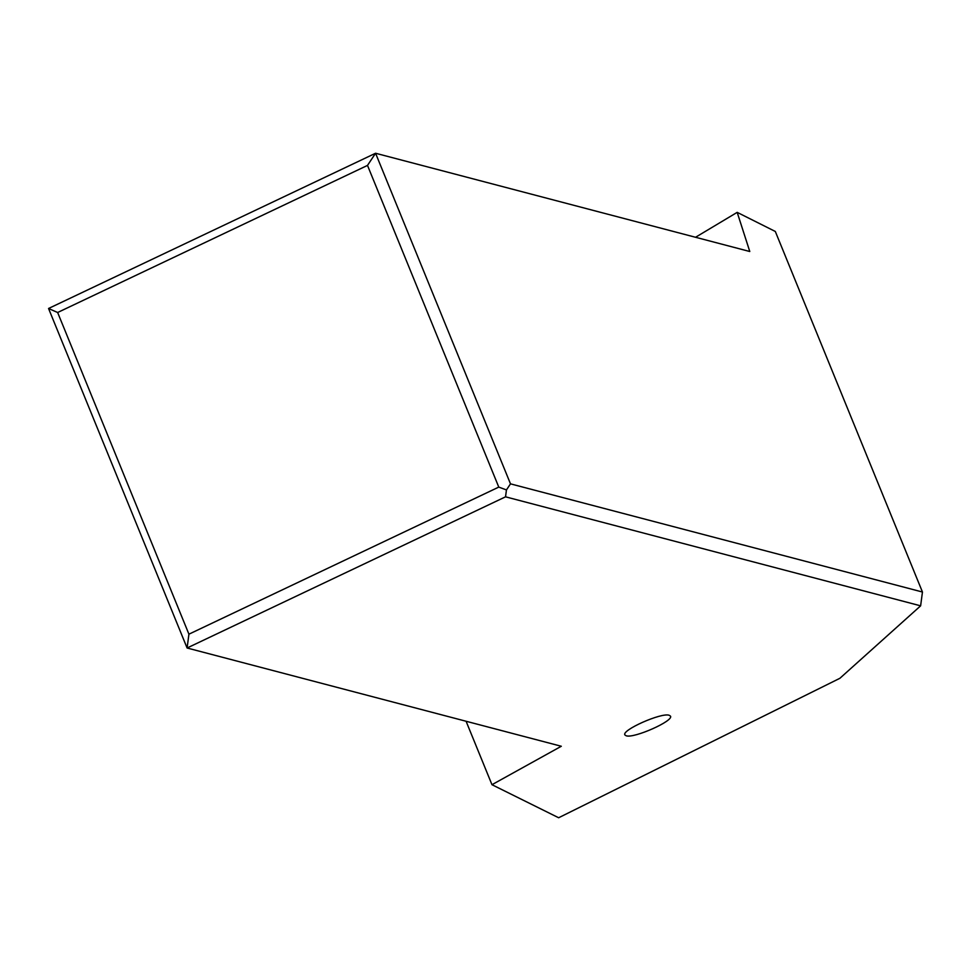 <?xml version="1.0" encoding="UTF-8"?>
<svg xmlns="http://www.w3.org/2000/svg" width="971" height="971" viewBox="0 0 971 971"><rect width="100%" height="100%" fill="white"/><g stroke="black" fill="none" stroke-linecap="round" stroke-linejoin="round"><path stroke-width="1.46" d="M920.629 605.831L922.45 592.019L510.491 483.849L375.571 153.248L48.55 308.487L187.1 647.997L561.311 746.262L491.969 784.702L558.641 817.752L839.891 678.292L920.629 605.831L505.539 496.824L187.1 647.997L188.92 634.184L498.778 487.102L506.449 489.93L505.539 496.824M669.165 715.251L670.439 716.088C674.214 720.737 633.966 738.652 626.186 735.787L624.899 734.95C621.124 730.289 661.385 712.374 669.165 715.251M510.491 483.849L506.449 489.93M922.45 592.019L775.307 231.462L737.183 212.358L749.782 251.513L375.571 153.248L367.499 165.41L498.778 487.102M695.539 237.276L737.183 212.358M48.55 308.487L57.641 312.504L367.499 165.41M57.641 312.504L188.92 634.184M466.08 721.247L491.969 784.702"/></g></svg>
